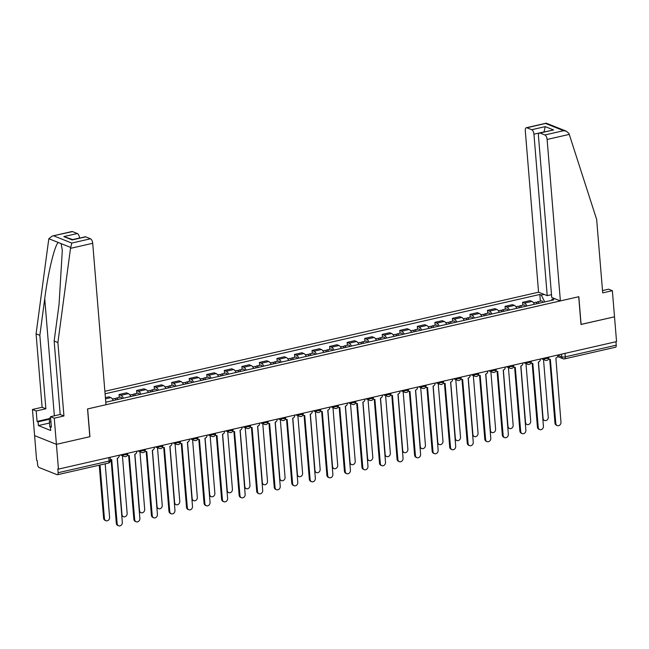 <?xml version="1.0" encoding="UTF-8"?>
<svg xmlns="http://www.w3.org/2000/svg" width="649" height="649" viewBox="0 0 649 649"><rect width="100%" height="100%" fill="white"/><g stroke="black" fill="none" stroke-linecap="round" stroke-linejoin="round"><path stroke-width="0.97" d="M52.196 236.049L71.934 231.539A3.886 1.769 77.1 0 1 72.493 231.596L52.196 236.049L48.87 238.718L48.691 239.643L36.084 333.829L42.12 407.272L32.45 409.478L36.636 460.392L37.269 460.644L37.585 464.506A2.596 1.184 -102.9 0 0 39.07 467.499L57.063 474.695A2.596 1.184 -102.9 0 0 57.437 474.735A2.596 1.184 -102.9 0 0 58.134 472.715L109.089 461.074A2.596 0.69 -4.7 0 0 110.395 460.352L110.143 457.302M533.94 134.205A3.886 1.769 -102.9 0 0 531.726 129.711L545.225 126.628L544.065 131.893L533.94 134.205L547.212 295.652L538.565 292.196L104.878 391.282M49.502 423.034L38.388 425.574L50.663 430.482L50.354 426.75L51.376 427.156L50.517 416.699L54.265 418.199L56.414 444.338L34.6 435.617L56.414 444.338L58.451 469.105L616.55 341.601L614.514 316.826L580.993 324.411M85.66 236.853L72.169 239.935L85.1 236.796A3.886 1.769 77.1 0 1 85.66 236.853L90.495 238.783A3.886 1.769 77.1 0 1 92.71 243.286L105.982 404.733L87.542 408.943L89.822 436.704L56.414 444.338L89.935 436.68L87.656 408.919L578.713 296.723L580.993 324.484L614.514 316.826L612.364 290.687L608.608 289.186L602.499 290.582M58.451 469.105L57.818 468.854L58.134 472.715M615.95 341.739L616.234 345.203A2.596 1.184 77.1 0 1 615.536 347.223L564.589 358.865A2.596 1.184 -102.9 0 0 565.279 356.845L616.234 345.203M534.346 304.308A5.963 2.718 -102.9 0 0 531.961 301.412L530.014 300.641L522.591 302.337L524.53 303.107A5.963 2.718 77.1 0 1 526.923 306.003M522.826 305.192L522.591 302.337M516.799 308.316A5.963 2.718 -102.9 0 0 514.414 305.419L512.475 304.649L505.044 306.344L506.991 307.115A5.963 2.718 77.1 0 1 509.376 310.011M505.279 309.2L505.044 306.344M499.251 312.323A5.963 2.718 -102.9 0 0 496.866 309.427L494.927 308.656L487.504 310.352L489.443 311.131A5.963 2.718 77.1 0 1 491.828 314.019M487.74 313.216L487.504 310.352M481.704 316.331A5.963 2.718 -102.9 0 0 479.319 313.443L477.38 312.664L469.957 314.359L471.896 315.138A5.963 2.718 77.1 0 1 474.281 318.026M470.192 317.223L469.957 314.359M464.165 320.338A5.963 2.718 -102.9 0 0 461.772 317.45L459.833 316.671L452.41 318.367L454.349 319.146A5.963 2.718 77.1 0 1 456.742 322.034M452.645 321.231L452.41 318.367M446.617 324.354A5.963 2.718 -102.9 0 0 444.224 321.458L442.285 320.679L434.862 322.375L436.801 323.153A5.963 2.718 77.1 0 1 439.195 326.049M435.098 325.238L434.862 322.375M429.07 328.362A5.963 2.718 -102.9 0 0 426.685 325.465L424.738 324.695L417.315 326.39L419.254 327.161A5.963 2.718 77.1 0 1 421.647 330.057M417.55 329.246L417.315 326.39M411.523 332.369A5.963 2.718 -102.9 0 0 409.138 329.473L407.199 328.702L399.768 330.398L401.715 331.168A5.963 2.718 77.1 0 1 404.1 334.065M400.003 333.253L399.768 330.398M393.975 336.377A5.963 2.718 -102.9 0 0 391.59 333.481L389.651 332.71L382.229 334.405L384.167 335.176A5.963 2.718 77.1 0 1 386.553 338.072M382.464 337.261L382.229 334.405M376.428 340.384A5.963 2.718 -102.9 0 0 374.043 337.496L372.104 336.717L364.681 338.413L366.62 339.192A5.963 2.718 77.1 0 1 369.005 342.08M364.916 341.277L364.681 338.413M358.889 344.392A5.963 2.718 -102.9 0 0 356.496 341.504L354.557 340.725L347.134 342.421L349.073 343.199A5.963 2.718 77.1 0 1 351.466 346.087M347.369 345.284L347.134 342.421M341.342 348.399A5.963 2.718 -102.9 0 0 338.948 345.511L337.009 344.733L329.587 346.428L331.525 347.207A5.963 2.718 77.1 0 1 333.919 350.095M329.822 349.292L329.587 346.428M323.794 352.415A5.963 2.718 -102.9 0 0 321.409 349.519L319.462 348.74L312.039 350.444L313.978 351.214A5.963 2.718 77.1 0 1 316.371 354.111M312.274 353.299L312.039 350.444M306.247 356.423A5.963 2.718 -102.9 0 0 303.862 353.527L301.923 352.756L294.5 354.451L296.439 355.222A5.963 2.718 77.1 0 1 298.824 358.118M294.727 357.307L294.5 354.451M288.7 360.43A5.963 2.718 -102.9 0 0 286.314 357.534L284.376 356.763L276.953 358.459L278.892 359.23A5.963 2.718 77.1 0 1 281.277 362.126M277.188 361.315L276.953 358.459M271.152 364.438A5.963 2.718 -102.9 0 0 268.767 361.542L266.828 360.771L259.405 362.466L261.344 363.245A5.963 2.718 77.1 0 1 263.729 366.133M259.641 365.33L259.405 362.466M253.613 368.445A5.963 2.718 -102.9 0 0 251.22 365.557L249.281 364.779L241.858 366.474L243.797 367.253A5.963 2.718 77.1 0 1 246.19 370.141M242.093 369.338L241.858 366.474M236.066 372.453A5.963 2.718 -102.9 0 0 233.672 369.565L231.734 368.786L224.311 370.482L226.25 371.26A5.963 2.718 77.1 0 1 228.643 374.149M224.546 373.345L224.311 370.482M218.518 376.461A5.963 2.718 -102.9 0 0 216.133 373.573L214.186 372.794L206.763 374.489L208.702 375.268A5.963 2.718 77.1 0 1 211.095 378.164M206.999 377.353L206.763 374.489M200.971 380.476A5.963 2.718 -102.9 0 0 198.586 377.58L196.647 376.809L189.224 378.505L191.163 379.276A5.963 2.718 77.1 0 1 193.548 382.172M189.451 381.361L189.224 378.505M183.424 384.484A5.963 2.718 -102.9 0 0 181.039 381.588L179.1 380.817L171.677 382.512L173.616 383.283A5.963 2.718 77.1 0 1 176.001 386.179M171.912 385.368L171.677 382.512M165.876 388.491A5.963 2.718 -102.9 0 0 163.491 385.595L161.552 384.825L154.129 386.52L156.068 387.291A5.963 2.718 77.1 0 1 158.453 390.187M154.365 389.376L154.129 386.52M148.337 392.499A5.963 2.718 -102.9 0 0 145.944 389.611L144.005 388.832L136.582 390.528L138.521 391.306A5.963 2.718 77.1 0 1 140.914 394.194M136.817 393.391L136.582 390.528M130.79 396.507A5.963 2.718 -102.9 0 0 128.397 393.618L126.458 392.84L119.035 394.535L120.974 395.314A5.963 2.718 77.1 0 1 123.367 398.202M119.27 397.399L119.035 394.535M113.242 400.514A5.963 2.718 -102.9 0 0 110.857 397.626L108.91 396.847L105.406 397.65M554.814 298.694L552.007 299.335L551.423 300.406M105.779 402.226L553.5 299.927L552.007 299.335M544.706 301.939L541.315 295.06L539.822 294.468L105.089 393.789M541.315 295.06L544.13 294.419M540.374 301.185L539.822 294.468M548.632 358.897A2.596 2.198 111.8 0 0 550.352 359.327L555.795 423.391A2.977 2.531 111.8 0 0 557.272 425.574A2.977 2.531 111.8 0 0 559.868 424.99A2.977 2.531 111.8 0 0 560.971 422.207L555.869 358.061A2.596 2.198 111.8 0 0 557.913 355.06L557.905 354.995M557.272 425.574L556.453 425.241A2.977 2.531 -68.2 0 1 554.968 423.059L549.735 359.368M539.027 303.237A3.237 1.476 -102.9 0 0 537.388 301.866A3.237 1.476 -102.9 0 0 536.609 302.88M543.083 302.312A3.237 1.476 -102.9 0 0 541.436 300.941L537.388 301.866M538.451 362.045L543.075 418.313A2.977 2.531 111.8 0 0 544.552 420.487A2.977 2.531 111.8 0 0 547.148 419.911A2.977 2.531 111.8 0 0 548.251 417.129L543.513 359.546M537.121 303.675A3.237 1.476 -102.9 0 0 535.474 302.304L533.478 302.759M544.552 420.487L543.724 420.154A2.977 2.531 -68.2 0 1 542.872 419.546M531.085 362.905A2.596 2.198 111.8 0 0 532.813 363.335L538.248 427.399A2.977 2.531 111.8 0 0 539.733 429.581A2.977 2.531 111.8 0 0 542.329 428.997A2.977 2.531 111.8 0 0 543.424 426.223L538.321 362.077A2.596 2.198 111.8 0 0 540.366 359.067L540.357 359.002M539.733 429.581L538.905 429.249A2.977 2.531 -68.2 0 1 537.421 427.074L532.188 363.375M513.537 366.912A2.596 2.198 111.8 0 0 515.265 367.342L520.701 431.407A2.977 2.531 111.8 0 0 522.185 433.589A2.977 2.531 111.8 0 0 524.781 433.013A2.977 2.531 111.8 0 0 525.877 430.23L520.774 366.085A2.596 2.198 111.8 0 0 522.818 363.083L522.818 363.01M522.185 433.589L521.358 433.256A2.977 2.531 -68.2 0 1 519.873 431.082L514.641 367.391M560.379 300.917L547.107 139.462A3.886 1.769 -102.9 0 0 544.892 134.968L540.057 133.037A3.886 1.769 -102.9 0 0 539.497 132.98A3.886 1.769 -102.9 0 0 538.459 136.006L551.731 297.461L560.379 300.917L578.827 296.698L581.106 324.459M544.892 134.968L563.616 130.692L566.334 131.195L568.978 133.524L596.65 219.451L602.694 292.894L612.364 290.687M531.726 129.711L526.891 127.78A3.886 1.769 -102.9 0 0 526.331 127.723A3.886 1.769 -102.9 0 0 525.292 130.749L538.565 292.196M551.504 294.67L547.212 295.652M539.497 132.98L553.556 129.954L540.057 133.037M566.334 131.195L546.401 123.237L526.891 127.78M92.71 243.286L70.506 248.356L71.771 243.067L90.495 238.783M50.517 416.699L60.187 414.484L54.151 341.041L59.051 304.454L62.312 250.376L61.111 243.61L58.337 242.507C54.784 244.681 48.018 272.661 44.732 298.735L39.84 335.33L45.876 408.773L36.206 410.979L37.066 421.436L49.511 418.589M54.151 341.041L57.899 342.542L63.943 415.985L54.265 418.199M70.506 248.356L57.899 342.542M60.187 414.484L63.943 415.985M72.493 231.596L77.328 233.526A3.886 1.769 77.1 0 1 79.543 238.021L72.712 239.586M38.388 425.574L38.08 421.842L37.066 421.436M32.45 409.478L36.206 410.979M42.12 407.272L45.876 408.773M36.084 333.829L39.84 335.33M50.354 426.75L51.32 426.523M49.494 419.238L38.08 421.842M72.785 239.611L63.829 236.609L77.328 233.526M50.362 426.864L49.819 426.823L49.405 421.842L49.527 418.078L50.606 417.834M50.947 421.972L49.405 421.842M521.488 307.245A3.237 1.476 -102.9 0 0 519.841 305.874A3.237 1.476 -102.9 0 0 519.062 306.896M525.536 306.32A3.237 1.476 -102.9 0 0 523.889 304.949L519.841 305.874M520.904 366.052L525.528 422.321A2.977 2.531 111.8 0 0 527.012 424.495A2.977 2.531 111.8 0 0 529.608 423.919A2.977 2.531 111.8 0 0 530.704 421.136L525.966 363.562M519.573 307.683A3.237 1.476 -102.9 0 0 517.926 306.312L515.931 306.766M527.012 424.495L526.185 424.162A2.977 2.531 -68.2 0 1 525.325 423.554M503.94 311.252A3.237 1.476 -102.9 0 0 502.294 309.889A3.237 1.476 -102.9 0 0 501.523 310.903M507.989 310.327A3.237 1.476 -102.9 0 0 506.342 308.965L502.294 309.889M503.356 370.06L507.98 426.328A2.977 2.531 111.8 0 0 509.465 428.502A2.977 2.531 111.8 0 0 512.061 427.926A2.977 2.531 111.8 0 0 513.156 425.144L508.418 367.569M502.026 311.69A3.237 1.476 -102.9 0 0 500.379 310.319L498.391 310.782M509.465 428.502L508.638 428.178A2.977 2.531 -68.2 0 1 507.786 427.561M495.99 370.92A2.596 2.198 111.8 0 0 497.718 371.35L503.153 435.422A2.977 2.531 111.8 0 0 504.638 437.596A2.977 2.531 111.8 0 0 507.234 437.02A2.977 2.531 111.8 0 0 508.329 434.238L503.226 370.092A2.596 2.198 111.8 0 0 505.271 367.091L505.271 367.026M504.638 437.596L503.811 437.264A2.977 2.531 -68.2 0 1 502.334 435.09L497.093 371.398M478.451 374.927A2.596 2.198 111.8 0 0 480.171 375.357L485.614 439.43A2.977 2.531 111.8 0 0 487.091 441.604A2.977 2.531 111.8 0 0 489.687 441.028A2.977 2.531 111.8 0 0 490.782 438.245L485.679 374.1A2.596 2.198 111.8 0 0 487.732 371.098L487.724 371.033M487.091 441.604L486.263 441.271A2.977 2.531 -68.2 0 1 484.787 439.097L479.546 375.406M460.904 378.943A2.596 2.198 111.8 0 0 462.623 379.365L468.067 443.437A2.977 2.531 111.8 0 0 469.543 445.612A2.977 2.531 111.8 0 0 472.139 445.036A2.977 2.531 111.8 0 0 473.243 442.253L468.14 378.107A2.596 2.198 111.8 0 0 470.184 375.106L470.176 375.041M469.543 445.612L468.716 445.287A2.977 2.531 -68.2 0 1 467.239 443.105L461.999 379.414M486.393 315.26A3.237 1.476 -102.9 0 0 484.746 313.897A3.237 1.476 -102.9 0 0 483.976 314.911M490.441 314.335A3.237 1.476 -102.9 0 0 488.794 312.972L484.746 313.897M485.809 374.067L490.433 430.336A2.977 2.531 111.8 0 0 491.918 432.51A2.977 2.531 111.8 0 0 494.514 431.934A2.977 2.531 111.8 0 0 495.609 429.151L490.879 371.577M484.479 315.698A3.237 1.476 -102.9 0 0 482.84 314.335L480.844 314.789M491.918 432.51L491.09 432.185A2.977 2.531 -68.2 0 1 490.238 431.569M468.846 319.267A3.237 1.476 -102.9 0 0 467.199 317.905A3.237 1.476 -102.9 0 0 466.428 318.919M472.894 318.343A3.237 1.476 -102.9 0 0 471.255 316.98L467.199 317.905M468.262 378.075L472.886 434.343A2.977 2.531 111.8 0 0 474.37 436.526A2.977 2.531 111.8 0 0 476.966 435.941A2.977 2.531 111.8 0 0 478.062 433.167L473.332 375.584M466.931 319.706A3.237 1.476 -102.9 0 0 465.292 318.343L463.297 318.797M474.37 436.526L473.543 436.193A2.977 2.531 -68.2 0 1 472.691 435.576M451.298 323.283A3.237 1.476 -102.9 0 0 449.66 321.912A3.237 1.476 -102.9 0 0 448.881 322.926M455.347 322.358A3.237 1.476 -102.9 0 0 453.708 320.987L449.66 321.912M450.714 382.083L455.347 438.351A2.977 2.531 111.8 0 0 456.823 440.533A2.977 2.531 111.8 0 0 459.419 439.957A2.977 2.531 111.8 0 0 460.514 437.175L455.785 379.592M449.392 323.713A3.237 1.476 -102.9 0 0 447.745 322.35L445.749 322.804M456.823 440.533L455.996 440.2A2.977 2.531 -68.2 0 1 455.144 439.584M443.356 382.951A2.596 2.198 111.8 0 0 445.076 383.381L450.52 447.445A2.977 2.531 111.8 0 0 451.996 449.619A2.977 2.531 111.8 0 0 454.592 449.043A2.977 2.531 111.8 0 0 455.695 446.261L450.593 382.115A2.596 2.198 111.8 0 0 452.637 379.113L452.629 379.048M451.996 449.619L451.177 449.295A2.977 2.531 -68.2 0 1 449.692 447.112L444.46 383.421M433.751 327.291A3.237 1.476 -102.9 0 0 432.112 325.92A3.237 1.476 -102.9 0 0 431.334 326.934M437.807 326.366A3.237 1.476 -102.9 0 0 436.16 324.995L432.112 325.92M433.175 386.09L437.799 442.367A2.977 2.531 111.8 0 0 439.276 444.541A2.977 2.531 111.8 0 0 441.872 443.965A2.977 2.531 111.8 0 0 442.975 441.182L438.237 383.6M431.845 327.729A3.237 1.476 -102.9 0 0 430.198 326.358L428.202 326.812M439.276 444.541L438.448 444.208A2.977 2.531 -68.2 0 1 437.596 443.6M425.809 386.958A2.596 2.198 111.8 0 0 427.537 387.388L432.972 451.453A2.977 2.531 111.8 0 0 434.457 453.635A2.977 2.531 111.8 0 0 437.053 453.051A2.977 2.531 111.8 0 0 438.148 450.268L433.045 386.131A2.596 2.198 111.8 0 0 435.09 383.121L435.081 383.056M434.457 453.635L433.629 453.302A2.977 2.531 -68.2 0 1 432.145 451.12L426.912 387.429M416.212 331.298A3.237 1.476 -102.9 0 0 414.565 329.927A3.237 1.476 -102.9 0 0 413.786 330.949M420.26 330.373A3.237 1.476 -102.9 0 0 418.613 329.002L414.565 329.927M415.628 390.106L420.252 446.374A2.977 2.531 111.8 0 0 421.736 448.548A2.977 2.531 111.8 0 0 424.332 447.972A2.977 2.531 111.8 0 0 425.428 445.19L420.69 387.607M414.297 331.736A3.237 1.476 -102.9 0 0 412.65 330.365L410.655 330.82M421.736 448.548L420.909 448.216A2.977 2.531 -68.2 0 1 420.049 447.607M408.262 390.966A2.596 2.198 111.8 0 0 409.99 391.396L415.425 455.46A2.977 2.531 111.8 0 0 416.909 457.642A2.977 2.531 111.8 0 0 419.505 457.066A2.977 2.531 111.8 0 0 420.601 454.284L415.498 390.138A2.596 2.198 111.8 0 0 417.542 387.129L417.542 387.064M416.909 457.642L416.082 457.31A2.977 2.531 -68.2 0 1 414.597 455.136L409.365 391.444M398.664 335.306A3.237 1.476 -102.9 0 0 397.018 333.943A3.237 1.476 -102.9 0 0 396.247 334.957M402.713 334.381A3.237 1.476 -102.9 0 0 401.066 333.01L397.018 333.943M398.08 394.113L402.704 450.382A2.977 2.531 111.8 0 0 404.189 452.556A2.977 2.531 111.8 0 0 406.785 451.98A2.977 2.531 111.8 0 0 407.88 449.197L403.143 391.623M396.75 335.744A3.237 1.476 -102.9 0 0 395.103 334.373L393.116 334.835M404.189 452.556L403.362 452.231A2.977 2.531 -68.2 0 1 402.51 451.615M390.714 394.973A2.596 2.198 111.8 0 0 392.442 395.403L397.878 459.468A2.977 2.531 111.8 0 0 399.362 461.65A2.977 2.531 111.8 0 0 401.958 461.074A2.977 2.531 111.8 0 0 403.053 458.291L397.951 394.146A2.596 2.198 111.8 0 0 399.995 391.144L399.995 391.079M399.362 461.65L398.535 461.317A2.977 2.531 -68.2 0 1 397.058 459.143L391.818 395.452M381.117 339.313A3.237 1.476 -102.9 0 0 379.47 337.951A3.237 1.476 -102.9 0 0 378.7 338.965M385.165 338.389A3.237 1.476 -102.9 0 0 383.518 337.026L379.47 337.951M380.533 398.121L385.157 454.389A2.977 2.531 111.8 0 0 386.642 456.563A2.977 2.531 111.8 0 0 389.238 455.987A2.977 2.531 111.8 0 0 390.333 453.205L385.603 395.63M379.203 339.752A3.237 1.476 -102.9 0 0 377.564 338.389L375.568 338.843M386.642 456.563L385.814 456.239A2.977 2.531 -68.2 0 1 384.962 455.622M373.175 398.981A2.596 2.198 111.8 0 0 374.895 399.411L380.338 463.483A2.977 2.531 111.8 0 0 381.815 465.658A2.977 2.531 111.8 0 0 384.411 465.082A2.977 2.531 111.8 0 0 385.506 462.299L380.403 398.153A2.596 2.198 111.8 0 0 382.456 395.152L382.448 395.087M381.815 465.658L380.987 465.325A2.977 2.531 -68.2 0 1 379.511 463.151L374.27 399.459M363.57 343.321A3.237 1.476 -102.9 0 0 361.923 341.958A3.237 1.476 -102.9 0 0 361.152 342.972M367.618 342.396A3.237 1.476 -102.9 0 0 365.979 341.033L361.923 341.958M362.986 402.129L367.61 458.397A2.977 2.531 111.8 0 0 369.094 460.579A2.977 2.531 111.8 0 0 371.69 459.995A2.977 2.531 111.8 0 0 372.786 457.212L368.056 399.638M361.655 343.759A3.237 1.476 -102.9 0 0 360.017 342.396L358.021 342.85M369.094 460.579L368.267 460.246A2.977 2.531 -68.2 0 1 367.415 459.63M355.628 402.997A2.596 2.198 111.8 0 0 357.348 403.418L362.791 467.491A2.977 2.531 111.8 0 0 364.267 469.665A2.977 2.531 111.8 0 0 366.863 469.089A2.977 2.531 111.8 0 0 367.967 466.306L362.864 402.161A2.596 2.198 111.8 0 0 364.908 399.159L364.9 399.094M364.267 469.665L363.44 469.332A2.977 2.531 -68.2 0 1 361.964 467.158L356.723 403.467M346.022 347.329A3.237 1.476 -102.9 0 0 344.384 345.966A3.237 1.476 -102.9 0 0 343.605 346.98M350.071 346.404A3.237 1.476 -102.9 0 0 348.432 345.041L344.384 345.966M345.438 406.136L350.071 462.404A2.977 2.531 111.8 0 0 351.547 464.587A2.977 2.531 111.8 0 0 354.143 464.003A2.977 2.531 111.8 0 0 355.238 461.228L350.509 403.646M344.116 347.767A3.237 1.476 -102.9 0 0 342.469 346.404L340.474 346.858M351.547 464.587L350.72 464.254A2.977 2.531 -68.2 0 1 349.868 463.637M338.08 407.004A2.596 2.198 111.8 0 0 339.8 407.426L345.244 471.499A2.977 2.531 111.8 0 0 346.72 473.673A2.977 2.531 111.8 0 0 349.316 473.097A2.977 2.531 111.8 0 0 350.419 470.314L345.317 406.169A2.596 2.198 111.8 0 0 347.361 403.167L347.353 403.102M346.72 473.673L345.901 473.348A2.977 2.531 -68.2 0 1 344.416 471.166L339.184 407.475M328.475 351.344A3.237 1.476 -102.9 0 0 326.836 349.973A3.237 1.476 -102.9 0 0 326.058 350.987M332.531 350.419A3.237 1.476 -102.9 0 0 330.885 349.048L326.836 349.973M327.899 410.144L332.523 466.412A2.977 2.531 111.8 0 0 334 468.594A2.977 2.531 111.8 0 0 336.596 468.018A2.977 2.531 111.8 0 0 337.699 465.236L332.961 407.653M326.569 351.774A3.237 1.476 -102.9 0 0 324.922 350.411L322.926 350.866M334 468.594L333.172 468.262A2.977 2.531 -68.2 0 1 332.32 467.653M320.533 411.012A2.596 2.198 111.8 0 0 322.261 411.442L327.696 475.506A2.977 2.531 111.8 0 0 329.181 477.68A2.977 2.531 111.8 0 0 331.777 477.104A2.977 2.531 111.8 0 0 332.872 474.322L327.769 410.176A2.596 2.198 111.8 0 0 329.814 407.174L329.806 407.11M329.181 477.68L328.353 477.356A2.977 2.531 -68.2 0 1 326.869 475.173L321.636 411.482M310.936 355.352A3.237 1.476 -102.9 0 0 309.289 353.981A3.237 1.476 -102.9 0 0 308.51 354.995M314.984 354.427A3.237 1.476 -102.9 0 0 313.337 353.056L309.289 353.981M310.352 414.159L314.976 470.428A2.977 2.531 111.8 0 0 316.461 472.602A2.977 2.531 111.8 0 0 319.057 472.026A2.977 2.531 111.8 0 0 320.152 469.243L315.414 411.661M309.021 355.79A3.237 1.476 -102.9 0 0 307.375 354.419L305.379 354.873M316.461 472.602L315.633 472.269A2.977 2.531 -68.2 0 1 314.773 471.661M302.986 415.019A2.596 2.198 111.8 0 0 304.714 415.449L310.149 479.514A2.977 2.531 111.8 0 0 311.634 481.696A2.977 2.531 111.8 0 0 314.23 481.112A2.977 2.531 111.8 0 0 315.325 478.337L310.222 414.192A2.596 2.198 111.8 0 0 312.266 411.182L312.266 411.117M311.634 481.696L310.806 481.363A2.977 2.531 -68.2 0 1 309.322 479.189L304.089 415.49M293.389 359.359A3.237 1.476 -102.9 0 0 291.742 357.988A3.237 1.476 -102.9 0 0 290.971 359.011M297.437 358.435A3.237 1.476 -102.9 0 0 295.79 357.064L291.742 357.988M292.804 418.167L297.429 474.435A2.977 2.531 111.8 0 0 298.913 476.609A2.977 2.531 111.8 0 0 301.509 476.033A2.977 2.531 111.8 0 0 302.604 473.251L297.867 415.676M291.474 359.797A3.237 1.476 -102.9 0 0 289.827 358.426L287.84 358.881M298.913 476.609L298.086 476.277A2.977 2.531 -68.2 0 1 297.234 475.668M285.438 419.027A2.596 2.198 111.8 0 0 287.166 419.457L292.602 483.521A2.977 2.531 111.8 0 0 294.086 485.703A2.977 2.531 111.8 0 0 296.682 485.127A2.977 2.531 111.8 0 0 297.777 482.345L292.675 418.199A2.596 2.198 111.8 0 0 294.719 415.19L294.719 415.125M294.086 485.703L293.259 485.371A2.977 2.531 -68.2 0 1 291.782 483.197L286.542 419.505M275.841 363.367A3.237 1.476 -102.9 0 0 274.194 362.004A3.237 1.476 -102.9 0 0 273.424 363.018M279.889 362.442A3.237 1.476 -102.9 0 0 278.243 361.079L274.194 362.004M275.257 422.175L279.881 478.443A2.977 2.531 111.8 0 0 281.366 480.617A2.977 2.531 111.8 0 0 283.962 480.041A2.977 2.531 111.8 0 0 285.057 477.258L280.327 419.684M273.927 363.805A3.237 1.476 -102.9 0 0 272.288 362.434L270.292 362.896M281.366 480.617L280.538 480.292A2.977 2.531 -68.2 0 1 279.687 479.676M267.899 423.034A2.596 2.198 111.8 0 0 269.619 423.464L275.062 487.537A2.977 2.531 111.8 0 0 276.539 489.711A2.977 2.531 111.8 0 0 279.135 489.135A2.977 2.531 111.8 0 0 280.23 486.352L275.127 422.207A2.596 2.198 111.8 0 0 277.18 419.205L277.172 419.14M276.539 489.711L275.711 489.378A2.977 2.531 -68.2 0 1 274.235 487.204L268.994 423.513M258.294 367.375A3.237 1.476 -102.9 0 0 256.647 366.012A3.237 1.476 -102.9 0 0 255.876 367.026M262.342 366.45A3.237 1.476 -102.9 0 0 260.703 365.087L256.647 366.012M257.71 426.182L262.334 482.45A2.977 2.531 111.8 0 0 263.818 484.625A2.977 2.531 111.8 0 0 266.414 484.049A2.977 2.531 111.8 0 0 267.51 481.266L262.78 423.692M256.379 367.813A3.237 1.476 -102.9 0 0 254.741 366.45L252.745 366.904M263.818 484.625L262.991 484.3A2.977 2.531 -68.2 0 1 262.139 483.683M250.352 427.042A2.596 2.198 111.8 0 0 252.072 427.472L257.515 491.544A2.977 2.531 111.8 0 0 258.992 493.719A2.977 2.531 111.8 0 0 261.588 493.143A2.977 2.531 111.8 0 0 262.691 490.36L257.588 426.215A2.596 2.198 111.8 0 0 259.632 423.213L259.624 423.148M258.992 493.719L258.164 493.386A2.977 2.531 -68.2 0 1 256.688 491.212L251.447 427.521M240.747 371.382A3.237 1.476 -102.9 0 0 239.108 370.019A3.237 1.476 -102.9 0 0 238.329 371.033M244.795 370.457A3.237 1.476 -102.9 0 0 243.156 369.094L239.108 370.019M240.162 430.19L244.795 486.458A2.977 2.531 111.8 0 0 246.271 488.64A2.977 2.531 111.8 0 0 248.867 488.056A2.977 2.531 111.8 0 0 249.962 485.274L245.233 427.699M238.84 371.82A3.237 1.476 -102.9 0 0 237.193 370.457L235.198 370.912M246.271 488.64L245.444 488.308A2.977 2.531 -68.2 0 1 244.592 487.691M232.804 431.058A2.596 2.198 111.8 0 0 234.524 431.48L239.968 495.552A2.977 2.531 111.8 0 0 241.444 497.726A2.977 2.531 111.8 0 0 244.04 497.15A2.977 2.531 111.8 0 0 245.144 494.368L240.041 430.222A2.596 2.198 111.8 0 0 242.085 427.22L242.077 427.156M241.444 497.726L240.625 497.402A2.977 2.531 -68.2 0 1 239.14 495.219L233.908 431.528M223.199 375.398A3.237 1.476 -102.9 0 0 221.56 374.027A3.237 1.476 -102.9 0 0 220.782 375.041M227.255 374.465A3.237 1.476 -102.9 0 0 225.609 373.102L221.56 374.027M222.623 434.197L227.247 490.466A2.977 2.531 111.8 0 0 228.724 492.648A2.977 2.531 111.8 0 0 231.32 492.072A2.977 2.531 111.8 0 0 232.423 489.289L227.685 431.707M221.293 375.828A3.237 1.476 -102.9 0 0 219.646 374.465L217.65 374.919M228.724 492.648L227.896 492.315A2.977 2.531 -68.2 0 1 227.045 491.699M215.257 435.065A2.596 2.198 111.8 0 0 216.985 435.495L222.42 499.56A2.977 2.531 111.8 0 0 223.905 501.734A2.977 2.531 111.8 0 0 226.501 501.158A2.977 2.531 111.8 0 0 227.596 498.375L222.493 434.23A2.596 2.198 111.8 0 0 224.538 431.228L224.53 431.163M223.905 501.734L223.078 501.409A2.977 2.531 -68.2 0 1 221.593 499.227L216.36 435.536M205.66 379.405A3.237 1.476 -102.9 0 0 204.013 378.034A3.237 1.476 -102.9 0 0 203.242 379.048M209.708 378.481A3.237 1.476 -102.9 0 0 208.061 377.11L204.013 378.034M205.076 438.205L209.7 494.473A2.977 2.531 111.8 0 0 211.185 496.655A2.977 2.531 111.8 0 0 213.781 496.079A2.977 2.531 111.8 0 0 214.876 493.297L210.138 435.714M203.745 379.843A3.237 1.476 -102.9 0 0 202.099 378.472L200.103 378.927M211.185 496.655L210.357 496.323A2.977 2.531 -68.2 0 1 209.497 495.714M197.71 439.073A2.596 2.198 111.8 0 0 199.438 439.503L204.873 503.567A2.977 2.531 111.8 0 0 206.358 505.749A2.977 2.531 111.8 0 0 208.954 505.165A2.977 2.531 111.8 0 0 210.049 502.383L204.946 438.237A2.596 2.198 111.8 0 0 206.99 435.236L206.99 435.171M206.358 505.749L205.53 505.417A2.977 2.531 -68.2 0 1 204.046 503.235L198.813 439.543M188.113 383.413A3.237 1.476 -102.9 0 0 186.466 382.042A3.237 1.476 -102.9 0 0 185.695 383.056M192.161 382.488A3.237 1.476 -102.9 0 0 190.514 381.117L186.466 382.042M187.529 442.22L192.153 498.489A2.977 2.531 111.8 0 0 193.637 500.663A2.977 2.531 111.8 0 0 196.233 500.087A2.977 2.531 111.8 0 0 197.328 497.304L192.591 439.722M186.198 383.851A3.237 1.476 -102.9 0 0 184.551 382.48L182.564 382.934M193.637 500.663L192.81 500.33A2.977 2.531 -68.2 0 1 191.958 499.722M180.162 443.08A2.596 2.198 111.8 0 0 181.89 443.51L187.326 507.575A2.977 2.531 111.8 0 0 188.81 509.757A2.977 2.531 111.8 0 0 191.406 509.173A2.977 2.531 111.8 0 0 192.502 506.398L187.399 442.253A2.596 2.198 111.8 0 0 189.443 439.243L189.443 439.178M188.81 509.757L187.983 509.424A2.977 2.531 -68.2 0 1 186.506 507.25L181.266 443.551M170.565 387.421A3.237 1.476 -102.9 0 0 168.918 386.05A3.237 1.476 -102.9 0 0 168.148 387.072M174.613 386.496A3.237 1.476 -102.9 0 0 172.967 385.125L168.918 386.05M169.981 446.228L174.605 502.496A2.977 2.531 111.8 0 0 176.09 504.671A2.977 2.531 111.8 0 0 178.686 504.095A2.977 2.531 111.8 0 0 179.781 501.312L175.052 443.738M168.651 387.859A3.237 1.476 -102.9 0 0 167.012 386.488L165.016 386.942M176.09 504.671L175.262 504.338A2.977 2.531 -68.2 0 1 174.411 503.729M162.623 447.088A2.596 2.198 111.8 0 0 164.343 447.518L169.787 511.582A2.977 2.531 111.8 0 0 171.263 513.765A2.977 2.531 111.8 0 0 173.859 513.189A2.977 2.531 111.8 0 0 174.954 510.406L169.851 446.261A2.596 2.198 111.8 0 0 171.904 443.259L171.896 443.186M171.263 513.765L170.436 513.432A2.977 2.531 -68.2 0 1 168.959 511.258L163.718 447.567M153.018 391.428A3.237 1.476 -102.9 0 0 151.371 390.065A3.237 1.476 -102.9 0 0 150.6 391.079M157.066 390.503A3.237 1.476 -102.9 0 0 155.427 389.14L151.371 390.065M152.434 450.236L157.058 506.504A2.977 2.531 111.8 0 0 158.543 508.678A2.977 2.531 111.8 0 0 161.139 508.102A2.977 2.531 111.8 0 0 162.234 505.32L157.504 447.745M151.103 391.866A3.237 1.476 -102.9 0 0 149.465 390.495L147.469 390.958M158.543 508.678L157.715 508.354A2.977 2.531 -68.2 0 1 156.863 507.737M145.076 451.096A2.596 2.198 111.8 0 0 146.796 451.526L152.239 515.598A2.977 2.531 111.8 0 0 153.716 517.772A2.977 2.531 111.8 0 0 156.312 517.196A2.977 2.531 111.8 0 0 157.415 514.414L152.312 450.268A2.596 2.198 111.8 0 0 154.357 447.266L154.348 447.202M153.716 517.772L152.888 517.44A2.977 2.531 -68.2 0 1 151.412 515.265L146.171 451.574M135.471 395.436A3.237 1.476 -102.9 0 0 133.832 394.073A3.237 1.476 -102.9 0 0 133.053 395.087M139.519 394.511A3.237 1.476 -102.9 0 0 137.88 393.148L133.832 394.073M134.887 454.243L139.519 510.512A2.977 2.531 111.8 0 0 140.995 512.694A2.977 2.531 111.8 0 0 143.591 512.11A2.977 2.531 111.8 0 0 144.686 509.327L139.957 451.753M133.564 395.874A3.237 1.476 -102.9 0 0 131.917 394.511L129.922 394.965M140.995 512.694L140.168 512.361A2.977 2.531 -68.2 0 1 139.316 511.745M127.528 455.111A2.596 2.198 111.8 0 0 129.248 455.533L134.692 519.606A2.977 2.531 111.8 0 0 136.168 521.78A2.977 2.531 111.8 0 0 138.764 521.204A2.977 2.531 111.8 0 0 139.868 518.421L134.765 454.276A2.596 2.198 111.8 0 0 136.809 451.274L136.801 451.209M136.168 521.78L135.349 521.447A2.977 2.531 -68.2 0 1 133.864 519.273L128.632 455.582M117.931 399.443A3.237 1.476 -102.9 0 0 116.285 398.08A3.237 1.476 -102.9 0 0 115.506 399.094M121.98 398.518A3.237 1.476 -102.9 0 0 120.333 397.156L116.285 398.08M117.347 458.251L121.971 514.519A2.977 2.531 111.8 0 0 123.448 516.701A2.977 2.531 111.8 0 0 126.044 516.117A2.977 2.531 111.8 0 0 127.147 513.343L122.41 455.76M116.017 399.881A3.237 1.476 -102.9 0 0 114.37 398.518L112.374 398.973M123.448 516.701L122.62 516.369A2.977 2.531 -68.2 0 1 121.769 515.752M110.541 459.46L110.314 459.37A2.596 2.198 111.8 0 0 111.709 459.541L117.145 523.613A2.977 2.531 111.8 0 0 118.629 525.787A2.977 2.531 111.8 0 0 121.225 525.211A2.977 2.531 111.8 0 0 122.32 522.429L117.218 458.283A2.596 2.198 111.8 0 0 119.262 455.282L119.254 455.217M118.629 525.787L117.802 525.463A2.977 2.531 -68.2 0 1 116.317 523.281L111.084 459.589M100.027 465L104.424 518.527A2.977 2.531 111.8 0 0 105.909 520.709A2.977 2.531 111.8 0 0 108.505 520.133A2.977 2.531 111.8 0 0 109.6 517.35L105.195 463.824M105.909 520.709L105.081 520.376A2.977 2.531 -68.2 0 1 103.597 518.202L99.24 465.179M122.588 454.454L122.904 454.576A2.596 0.69 -4.7 0 0 126.425 454.576A2.596 0.69 -4.7 0 0 127.739 453.854L127.691 453.286M140.135 450.447L140.452 450.568A2.596 0.69 -4.7 0 0 143.973 450.568A2.596 0.69 -4.7 0 0 145.287 449.846L145.238 449.278M157.683 446.439L157.999 446.561A2.596 0.69 -4.7 0 0 161.52 446.553A2.596 0.69 -4.7 0 0 162.826 445.839L162.785 445.271M175.23 442.431L175.546 442.553A2.596 0.69 -4.7 0 0 179.067 442.545A2.596 0.69 -4.7 0 0 180.373 441.823L180.333 441.263M192.777 438.416L193.086 438.546A2.596 0.69 -4.7 0 0 196.606 438.537A2.596 0.69 -4.7 0 0 197.921 437.815L197.872 437.256M210.325 434.408L210.633 434.538A2.596 0.69 -4.7 0 0 214.154 434.53A2.596 0.69 -4.7 0 0 215.468 433.808L215.419 433.248M227.864 430.401L228.18 430.53A2.596 0.69 -4.7 0 0 231.701 430.522A2.596 0.69 -4.7 0 0 233.015 429.8L232.967 429.232M245.411 426.393L245.728 426.515A2.596 0.69 -4.7 0 0 249.248 426.515A2.596 0.69 -4.7 0 0 250.563 425.793L250.514 425.225M262.959 422.385L263.275 422.507A2.596 0.69 -4.7 0 0 266.796 422.507A2.596 0.69 -4.7 0 0 268.102 421.785L268.061 421.217M280.506 418.378L280.822 418.5A2.596 0.69 -4.7 0 0 284.343 418.491A2.596 0.69 -4.7 0 0 285.649 417.778L285.609 417.21M298.053 414.37L298.362 414.492A2.596 0.69 -4.7 0 0 301.882 414.484A2.596 0.69 -4.7 0 0 303.197 413.762L303.148 413.202M315.601 410.355L315.909 410.484A2.596 0.69 -4.7 0 0 319.43 410.476A2.596 0.69 -4.7 0 0 320.744 409.754L320.695 409.195M333.14 406.347L333.456 406.477A2.596 0.69 -4.7 0 0 336.977 406.469A2.596 0.69 -4.7 0 0 338.291 405.747L338.243 405.187M350.687 402.339L351.004 402.461A2.596 0.69 -4.7 0 0 354.524 402.461A2.596 0.69 -4.7 0 0 355.839 401.739L355.79 401.171M368.234 398.332L368.551 398.454A2.596 0.69 -4.7 0 0 372.072 398.454A2.596 0.69 -4.7 0 0 373.378 397.732L373.337 397.164M385.782 394.324L386.098 394.446A2.596 0.69 -4.7 0 0 389.619 394.438A2.596 0.69 -4.7 0 0 390.925 393.724L390.885 393.156M403.329 390.317L403.637 390.438A2.596 0.69 -4.7 0 0 407.158 390.43A2.596 0.69 -4.7 0 0 408.472 389.708L408.424 389.149M420.876 386.301L421.185 386.431A2.596 0.69 -4.7 0 0 424.706 386.423A2.596 0.69 -4.7 0 0 426.02 385.701L425.971 385.141M438.416 382.293L438.732 382.423A2.596 0.69 -4.7 0 0 442.253 382.415A2.596 0.69 -4.7 0 0 443.567 381.693L443.518 381.133M455.963 378.286L456.279 378.416A2.596 0.69 -4.7 0 0 459.8 378.408A2.596 0.69 -4.7 0 0 461.115 377.686L461.066 377.126M473.51 374.278L473.827 374.4A2.596 0.69 -4.7 0 0 477.348 374.4A2.596 0.69 -4.7 0 0 478.654 373.678L478.613 373.11M491.058 370.271L491.374 370.392A2.596 0.69 -4.7 0 0 494.895 370.392A2.596 0.69 -4.7 0 0 496.201 369.67L496.161 369.103M508.605 366.263L508.913 366.385A2.596 0.69 -4.7 0 0 512.434 366.377A2.596 0.69 -4.7 0 0 513.748 365.663L513.7 365.095M526.152 362.256L526.461 362.377A2.596 0.69 -4.7 0 0 529.982 362.369A2.596 0.69 -4.7 0 0 531.296 361.647L531.247 361.087M543.692 358.24L544.008 358.37A2.596 0.69 -4.7 0 0 547.529 358.362A2.596 0.69 -4.7 0 0 548.843 357.64L548.794 357.08M557.921 355.319L561.758 356.853A2.596 0.69 -4.7 0 0 565.279 356.845L564.995 353.381M561.539 354.167L561.758 356.853A2.596 2.198 -68.2 0 0 563.048 358.743A2.596 2.596 0 0 0 564.589 358.865A2.596 1.184 -102.9 0 1 564.216 358.824A2.596 2.198 -68.2 0 1 563.048 358.743L557.629 356.577M122.888 454.389L122.904 454.576A2.596 2.198 111.8 0 0 124.194 456.474A2.596 2.596 0 0 0 127.739 453.854M140.435 450.374L140.452 450.568A2.596 2.198 111.8 0 0 141.742 452.467A2.596 2.596 0 0 0 145.287 449.846M157.983 446.366L157.999 446.561A2.596 2.198 111.8 0 0 159.281 448.459A2.596 2.596 0 0 0 162.826 445.839M175.53 442.358L175.546 442.553A2.596 2.198 111.8 0 0 176.828 444.443A2.596 2.596 0 0 0 180.373 441.823M193.069 438.351L193.086 438.546A2.596 2.198 111.8 0 0 194.375 440.436A2.596 2.596 0 0 0 197.921 437.815M210.617 434.343L210.633 434.538A2.596 2.198 111.8 0 0 211.923 436.428A2.596 2.596 0 0 0 215.468 433.808M228.164 430.336L228.18 430.53A2.596 2.198 111.8 0 0 229.47 432.421A2.596 2.596 0 0 0 233.015 429.8M245.711 426.328L245.728 426.515A2.596 2.198 111.8 0 0 247.018 428.413A2.596 2.596 0 0 0 250.563 425.793M263.259 422.312L263.275 422.507A2.596 2.198 111.8 0 0 264.557 424.405A2.596 2.596 0 0 0 268.102 421.785M280.806 418.305L280.822 418.5A2.596 2.198 111.8 0 0 282.104 420.39A2.596 2.596 0 0 0 285.649 417.778M298.345 414.297L298.362 414.492A2.596 2.198 111.8 0 0 299.651 416.382A2.596 2.596 0 0 0 303.197 413.762M315.893 410.29L315.909 410.484A2.596 2.198 111.8 0 0 317.199 412.375A2.596 2.596 0 0 0 320.744 409.754M333.44 406.282L333.456 406.477A2.596 2.198 111.8 0 0 334.746 408.367A2.596 2.596 0 0 0 338.291 405.747M350.987 402.275L351.004 402.461A2.596 2.198 111.8 0 0 352.293 404.359A2.596 2.596 0 0 0 355.839 401.739M368.535 398.267L368.551 398.454A2.596 2.198 111.8 0 0 369.833 400.352A2.596 2.596 0 0 0 373.378 397.732M386.082 394.251L386.098 394.446A2.596 2.198 111.8 0 0 387.38 396.344A2.596 2.596 0 0 0 390.925 393.724M403.621 390.244L403.637 390.438A2.596 2.198 111.8 0 0 404.927 392.329A2.596 2.596 0 0 0 408.472 389.708M421.169 386.236L421.185 386.431A2.596 2.198 111.8 0 0 422.475 388.321A2.596 2.596 0 0 0 426.02 385.701M438.716 382.229L438.732 382.423A2.596 2.198 111.8 0 0 440.022 384.313A2.596 2.596 0 0 0 443.567 381.693M456.263 378.221L456.279 378.416A2.596 2.198 111.8 0 0 457.569 380.306A2.596 2.596 0 0 0 461.115 377.686M473.811 374.213L473.827 374.4A2.596 2.198 111.8 0 0 475.109 376.298A2.596 2.596 0 0 0 478.654 373.678M491.358 370.198L491.374 370.392A2.596 2.198 111.8 0 0 492.656 372.291A2.596 2.596 0 0 0 496.201 369.67M508.897 366.19L508.913 366.385A2.596 2.198 111.8 0 0 510.203 368.283A2.596 2.596 0 0 0 513.748 365.663M526.444 362.183L526.461 362.377A2.596 2.198 111.8 0 0 527.751 364.267A2.596 2.596 0 0 0 531.296 361.647M543.992 358.175L544.008 358.37A2.596 2.198 111.8 0 0 545.298 360.26A2.596 2.596 0 0 0 548.843 357.64M120.974 395.314L128.397 393.618M138.521 391.306L145.944 389.611M156.068 387.291L163.491 385.595M173.616 383.283L181.039 381.588M191.163 379.276L198.586 377.58M208.702 375.268L216.133 373.573M226.25 371.26L233.672 369.565M243.797 367.253L251.22 365.557M261.344 363.245L268.767 361.542M278.892 359.23L286.314 357.534M296.439 355.222L303.862 353.527M313.978 351.214L321.409 349.519M331.525 347.207L338.948 345.511M349.073 343.199L356.496 341.504M366.62 339.192L374.043 337.496M384.167 335.176L391.59 333.481M401.715 331.168L409.138 329.473M419.254 327.161L426.685 325.465M436.801 323.153L444.224 321.458M454.349 319.146L461.772 317.45M471.896 315.138L479.319 313.443M489.443 311.131L496.866 309.427M506.991 307.115L514.414 305.419M524.53 303.107L531.961 301.412M105.503 398.851L110.857 397.626M108.797 457.602L109.089 461.074A2.596 1.184 -102.9 0 1 108.391 463.094A2.596 2.596 0 0 0 110.395 460.352M555.795 423.391L554.968 423.059M538.248 427.399L537.421 427.074M520.701 431.407L519.873 431.082M563.616 130.692L545.614 123.497M545.225 126.628L553.556 129.954M569.311 134.392L547.107 139.462M70.579 247.391L61.111 243.61M58.337 242.507L48.87 238.718M53.77 235.871L71.771 243.067M72.169 239.935L63.829 236.609M54.362 415.814L44.732 298.735M503.153 435.422L502.334 435.09M485.614 439.43L484.787 439.097M468.067 443.437L467.239 443.105M450.52 447.445L449.692 447.112M432.972 451.453L432.145 451.12M415.425 455.46L414.597 455.136M397.878 459.468L397.058 459.143M380.338 463.483L379.511 463.151M362.791 467.491L361.964 467.158M345.244 471.499L344.416 471.166M327.696 475.506L326.869 475.173M310.149 479.514L309.322 479.189M292.602 483.521L291.782 483.197M275.062 487.537L274.235 487.204M257.515 491.544L256.688 491.212M239.968 495.552L239.14 495.219M222.42 499.56L221.593 499.227M204.873 503.567L204.046 503.235M187.326 507.575L186.506 507.25M169.787 511.582L168.959 511.258M152.239 515.598L151.412 515.265M134.692 519.606L133.864 519.273M117.145 523.613L116.317 523.281M103.597 518.202L104.424 518.527M541.501 358.743L545.298 360.26M523.954 362.75L527.751 364.267M506.407 366.766L510.203 368.283M488.859 370.774L492.656 372.291M471.312 374.781L475.109 376.298M453.773 378.789L457.569 380.306M436.225 382.796L440.022 384.313M418.678 386.804L422.475 388.321M401.131 390.812L404.927 392.329M383.583 394.827L387.38 396.344M366.036 398.835L369.833 400.352M348.497 402.842L352.293 404.359M330.949 406.85L334.746 408.367M313.402 410.858L317.199 412.375M295.855 414.865L299.651 416.382M278.307 418.881L282.104 420.39M260.76 422.888L264.557 424.405M243.221 426.896L247.018 428.413M225.674 430.904L229.47 432.421M208.126 434.911L211.923 436.428M190.579 438.919L194.375 440.436M173.032 442.926L176.828 444.443M155.484 446.942L159.281 448.459M137.945 450.95L141.742 452.467M120.398 454.957L124.194 456.474M108.391 463.094L57.437 474.735M549.192 359.246L548.583 359.002M531.645 363.253L531.036 363.01M514.097 367.261L513.489 367.018M526.331 127.723L546.077 123.213M496.55 371.269L495.941 371.025M479.003 375.276L478.402 375.033M461.463 379.284L460.855 379.04M443.916 383.291L443.308 383.056M426.369 387.307L425.76 387.064M408.821 391.315L408.213 391.071M391.274 395.322L390.666 395.079M373.727 399.33L373.126 399.086M356.187 403.337L355.579 403.094M338.64 407.345L338.032 407.11M321.093 411.361L320.484 411.117M303.545 415.368L302.937 415.125M285.998 419.376L285.39 419.132M268.451 423.383L267.85 423.14M250.912 427.391L250.303 427.147M233.364 431.398L232.756 431.155M215.817 435.406L215.208 435.171M198.27 439.422L197.661 439.178M180.722 443.429L180.114 443.186M163.175 447.437L162.575 447.193M145.636 451.444L145.027 451.201M128.088 455.452L127.48 455.209"/></g></svg>
